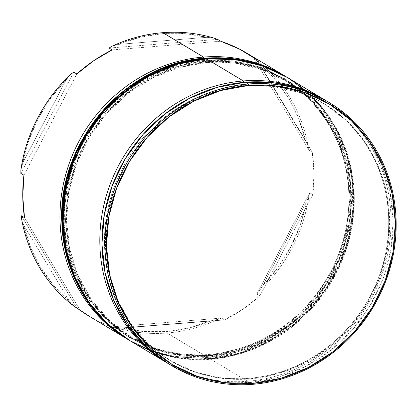 <?xml version="1.0" encoding="UTF-8"?>
<svg xmlns="http://www.w3.org/2000/svg" width="417" height="417" viewBox="0 0 417 417"><rect width="100%" height="100%" fill="white"/><g stroke="black" fill="none" stroke-linecap="round" stroke-linejoin="round"><path stroke-width="0.31" stroke-dasharray="2.08 1.56" d="M129.849 340.595A153.336 142.765 120.9 0 0 210.783 359.24L247.542 381.274L248.641 378.36A149.656 139.341 -59.1 0 1 104.469 243.163A149.656 139.341 -59.1 0 1 244.55 85.24A149.656 139.341 120.9 0 0 109.947 200.316A149.656 139.341 120.9 0 0 169.651 360.163A149.656 139.341 120.9 0 0 248.641 378.36L249.601 378.938A149.656 139.341 -59.1 0 1 170.61 360.736A149.656 139.341 -59.1 0 1 110.906 200.895A149.656 139.341 -59.1 0 1 245.509 85.813L217.82 90.849L191.278 101.321L166.894 116.828L145.611 136.776L128.243 160.399L115.467 186.79L107.763 214.927L105.428 243.737L108.561 272.113L117.031 298.958L130.521 323.248L148.504 344.046L170.298 360.549L195.057 372.126L221.834 378.339L249.601 378.938L277.289 373.903L303.837 363.431L328.215 347.924L349.498 327.976L366.866 304.353L379.642 277.967L387.346 249.825L389.681 221.015L386.549 192.638L378.078 165.794L364.588 141.504L346.605 120.706L324.812 104.203L300.052 92.626L273.276 86.413L245.509 85.813L244.55 85.24L245.509 85.813A149.656 139.341 -59.1 0 1 324.499 104.015A149.656 139.341 -59.1 0 1 384.203 263.857A149.656 139.341 -59.1 0 1 249.601 378.938L248.641 378.36A149.656 139.341 120.9 0 0 383.244 263.283A149.656 139.341 120.9 0 0 323.54 103.442A149.656 139.341 120.9 0 0 244.55 85.24L243.742 82.358L244.55 85.24A149.656 139.341 -59.1 0 1 388.722 220.437A149.656 139.341 -59.1 0 1 248.641 378.36L247.542 381.274A153.336 142.765 120.9 0 0 385.282 263.997A153.336 142.765 120.9 0 0 325.333 100.226A153.336 142.765 -59.1 0 1 385.282 263.997A153.336 142.765 -59.1 0 1 247.542 381.274L210.783 359.24A153.336 142.765 120.9 0 0 348.695 241.334A153.336 142.765 120.9 0 0 287.522 77.557M89.535 316.43A153.336 142.765 120.9 0 0 116.067 328.601L112.997 326.761L115.624 327.491A153.336 142.765 120.9 0 0 167.019 333.006L166.618 331.572A152.111 141.624 120.9 0 0 210.908 320.819L189.063 327.965L166.618 331.572L144.12 331.557L122.124 327.913L210.908 320.819L218.143 319.297A153.336 142.765 -59.1 0 1 167.019 333.006A153.336 142.765 -59.1 0 1 115.624 327.491L122.124 327.913A152.111 141.624 120.9 0 0 166.618 331.572L167.019 333.006L207.713 357.4L208.813 354.486A149.656 139.341 -59.1 0 1 64.64 219.285A149.656 139.341 -59.1 0 1 204.721 61.367A149.656 139.341 120.9 0 0 70.113 176.443A149.656 139.341 120.9 0 0 129.817 336.284A149.656 139.341 120.9 0 0 208.813 354.486L210.731 355.633A149.656 139.341 -59.1 0 1 131.741 337.436A149.656 139.341 -59.1 0 1 72.037 177.59A149.656 139.341 -59.1 0 1 206.639 62.514L178.95 67.549L152.403 78.021L128.024 93.528L106.742 113.476L89.374 137.099L76.598 163.485L68.894 191.627L66.558 220.437L69.691 248.813L78.161 275.658L91.651 299.948L109.635 320.746L131.428 337.249L156.187 348.826L182.964 355.034L210.731 355.633L238.42 350.603L264.967 340.131L289.346 324.624L310.629 304.676L327.997 281.053L340.772 254.662L348.476 226.525L350.812 197.715L347.679 169.338L339.209 142.494L325.719 118.204L307.736 97.406L285.942 80.903L261.183 69.321L234.406 63.113L206.639 62.514L204.721 61.367L206.639 62.514A149.656 139.341 -59.1 0 1 285.629 80.716A149.656 139.341 -59.1 0 1 345.333 240.557A149.656 139.341 -59.1 0 1 210.731 355.633L208.813 354.486A149.656 139.341 120.9 0 0 343.415 239.41A149.656 139.341 120.9 0 0 283.711 79.564A149.656 139.341 120.9 0 0 204.721 61.367L203.861 58.297L204.721 61.367A149.656 139.341 -59.1 0 1 348.888 196.563A149.656 139.341 -59.1 0 1 208.813 354.486L207.713 357.4A153.336 142.765 120.9 0 0 345.469 240.067A153.336 142.765 120.9 0 0 285.41 76.295A153.336 142.765 -59.1 0 1 345.469 240.067A153.336 142.765 -59.1 0 1 207.713 357.4L167.019 333.006A153.336 142.765 120.9 0 0 218.143 319.297L221.505 318.088L224.575 319.928A153.336 142.765 120.9 0 0 259.927 295.851L256.856 294.011L258.952 291.504A153.336 142.765 120.9 0 0 308.929 195.854L309.758 192.769L312.828 194.609A153.336 142.765 120.9 0 0 312.239 152.163L309.164 150.323L308.246 146.852A153.336 142.765 120.9 0 0 255.71 59.402L253.557 57.755L256.627 59.595A153.336 142.765 120.9 0 0 247.213 53.397M168.718 363.895A153.336 142.765 120.9 0 0 249.653 382.54L252.629 384.323L249.653 382.54A153.336 142.765 120.9 0 0 387.565 264.633A153.336 142.765 120.9 0 0 326.391 100.857M259.848 64.348L275.574 79.986L288.595 98.125L298.603 118.324L305.343 140.086L259.848 64.348L255.71 59.402A153.336 142.765 -59.1 0 1 308.246 146.852L305.343 140.086A152.111 141.624 120.9 0 0 259.848 64.348L305.343 140.086L308.246 146.852L309.164 150.323L253.557 57.755L256.627 59.595L312.239 152.163L309.164 150.323L253.557 57.755L255.71 59.402L259.848 64.348M118.167 44.405L140.013 37.259L162.458 33.647L184.95 33.662L206.947 37.306L118.167 44.405L111.699 46.386L118.167 44.405L206.947 37.306A152.111 141.624 120.9 0 0 118.167 44.405M22.857 162.666L28.976 139.877L38.395 118.131L50.884 97.953L66.141 79.835L22.857 162.666L20.907 169.823L22.857 162.666L66.141 79.835A152.111 141.624 120.9 0 0 22.857 162.666M69.227 300.876L53.501 285.233L40.475 267.094L30.472 246.895L23.727 225.138L69.227 300.876L74.132 306.281L69.227 300.876L23.727 225.138A152.111 141.624 120.9 0 0 69.227 300.876M214.218 38.187L206.947 37.306L214.218 38.187M70.89 74.174L66.141 79.835L70.89 74.174M21.595 218.826L23.727 225.138L21.595 218.826M306.219 202.553L300.099 225.342L290.68 247.088L278.186 267.271L262.934 285.39L306.219 202.553L308.929 195.854A153.336 142.765 -59.1 0 1 258.952 291.504L262.934 285.39A152.111 141.624 120.9 0 0 306.219 202.553L262.934 285.39L258.952 291.504L256.856 294.011L309.758 192.769L312.828 194.609L259.927 295.851L256.856 294.011L309.758 192.769L308.929 195.854L306.219 202.553M326.422 100.878L349.039 117.964L367.471 139.268L381.289 164.157L389.968 191.664L393.174 220.734L390.786 250.252L382.895 279.088L369.801 306.125L352.005 330.327L330.201 350.765L305.218 366.652L278.019 377.385L249.653 382.54L221.203 381.925L193.764 375.566L168.395 363.702M247.542 381.274A153.336 142.765 -59.1 0 1 167.665 363.254A153.336 142.765 120.9 0 0 247.542 381.274M287.553 77.572L310.17 94.659L328.596 115.968L342.42 140.852L351.098 168.364L354.304 197.434L351.917 226.952L344.025 255.783L330.926 282.82L313.136 307.027L291.332 327.465L266.348 343.353L239.149 354.085L210.783 359.24L182.333 358.625L154.895 352.266L129.525 340.402M207.713 357.4A153.336 142.765 -59.1 0 1 127.738 339.323A153.336 142.765 120.9 0 0 207.713 357.4M112.173 49.899L220.687 41.22L112.173 49.899M217.611 39.38L109.103 48.054L217.611 39.38M23.92 175.213L76.822 73.971L23.92 175.213M73.752 72.131L20.85 173.373L73.752 72.131M80.121 310.227L24.514 217.658L80.121 310.227M21.444 215.818L77.051 308.387L21.444 215.818M256.627 59.595L312.239 152.163L313.996 173.269L312.828 194.609L259.927 295.851L243.002 309.138L224.575 319.928L116.067 328.601L112.997 326.761L221.505 318.088L224.575 319.928L116.067 328.601L97.38 320.777L89.837 316.607M218.143 319.297L210.908 320.819L122.124 327.913L115.624 327.491L112.997 326.761L221.505 318.088L218.143 319.297M208.828 355.685L248.866 346.569L271.41 335.727L294.392 319.26L316.081 296.451L334.168 267.349L346.152 233.192L350.056 196.47L345.14 160.451L332.229 128.28L313.365 102.134L291.087 82.842L267.698 70.087L244.904 62.868L204.7 60.163A2.455 0.745 85.4 0 1 205.263 58.177A2.455 0.745 -94.6 0 0 204.7 60.163L176.787 65.24L150.026 75.795L125.444 91.432L103.984 111.542L86.481 135.358L73.595 161.963L65.829 190.334L63.478 219.378L66.631 247.985L75.175 275.053L88.769 299.542L106.903 320.506L128.874 337.15L153.837 348.821L180.837 355.081L208.828 355.685L236.741 350.614L263.508 340.053L288.09 324.421L309.544 304.306L327.053 280.49L339.938 253.885L347.705 225.514L350.056 196.47L346.897 167.863L338.359 140.795L324.76 116.307L306.625 95.342L284.66 78.704L259.692 67.028L232.696 60.767L204.7 60.163L164.663 69.279L142.119 80.127L119.142 96.588L97.453 119.398L79.36 148.499L67.377 182.656L63.478 219.378L68.393 255.402L81.305 287.568L100.163 313.714L122.442 333.006L145.83 345.766L168.624 352.985L208.828 355.685A2.455 0.745 -94.6 0 0 209.631 358.547A2.455 0.745 85.4 0 1 208.828 355.685M286.37 76.869L304.337 89.78L321.017 106.794L335.278 127.889L345.938 152.612L352.005 180.008L352.86 208.74L348.43 237.237L339.214 264.024L326.12 287.923L310.295 308.21L274.923 337.254L240.171 352.756L209.631 358.547A153.336 142.765 120.9 0 0 347.543 240.64A153.336 142.765 120.9 0 0 286.37 76.869M286.755 77.098C326.62 100.57 352.454 145.986 353.6 194.53C358.167 275.387 288.945 354.664 210.178 358.823C180.879 360.976 153.847 354.747 129.077 340.131L151.121 350.723L172.393 356.702L210.012 358.782A2.455 0.745 -94.6 0 0 210.189 358.823A2.455 0.745 -94.6 0 0 210.747 356.837L170.543 354.132L147.748 346.913L124.36 334.158L102.082 314.866L83.223 288.72L70.311 256.549L65.396 220.53L69.295 183.808L81.284 149.651L99.371 120.549L121.06 97.74L144.042 81.273L166.581 70.431L206.623 61.315L234.615 61.919L261.615 68.18L286.578 79.85L308.549 96.494L326.678 117.458L340.277 141.947L348.821 169.015L351.974 197.622L349.623 226.666L341.857 255.037L328.971 281.642L311.468 305.458L290.008 325.568L265.426 341.205L238.665 351.76L210.747 356.837L182.755 356.233L155.755 349.972L130.792 338.296L108.821 321.658L90.692 300.693L77.093 276.205L68.55 249.137L65.396 220.53L67.747 191.486L75.513 163.115L88.399 136.51L105.908 112.694L127.362 92.579L151.944 76.947L178.705 66.386L206.623 61.315A2.455 0.745 -94.6 0 0 205.821 58.453A2.455 0.745 85.4 0 1 206.623 61.315L246.828 64.015L269.622 71.234L293.01 83.994L315.288 103.286L334.147 129.432L347.059 161.598L351.974 197.622L348.075 234.344L336.086 268.501L317.999 297.602L296.31 320.412L273.328 336.873L250.789 347.721L210.747 356.837A2.455 0.745 85.4 0 1 210.189 358.823A2.455 0.745 85.4 0 1 210.012 358.782L240.557 352.985L275.303 337.483L310.675 308.444L326.501 288.152L339.594 264.253L348.815 237.466L353.241 208.969L352.386 180.243L346.324 152.841L335.664 128.118L321.403 107.023L304.718 90.009L286.755 77.098A153.336 142.765 -59.1 0 1 347.929 240.875A153.336 142.765 -59.1 0 1 210.012 358.782L209.631 358.547L210.012 358.782A153.336 142.765 -59.1 0 1 129.463 340.361M128.697 339.902A153.336 142.765 120.9 0 0 209.631 358.547L172.007 356.472L150.735 350.494L128.697 339.902M285.629 80.716L283.711 79.564M324.499 104.015L323.54 103.442M170.61 360.736L169.651 360.163M131.741 337.436L129.817 336.284"/><path stroke-width="0.63" d="M243.346 80.945L243.742 82.358L243.346 80.945A153.336 142.765 -59.1 0 1 324.28 99.595A153.336 142.765 -59.1 0 1 325.333 100.226A153.336 142.765 120.9 0 0 243.346 80.945L206.587 58.912L243.346 80.945A153.336 142.765 120.9 0 0 105.261 199.488A153.336 142.765 120.9 0 0 167.665 363.254A153.336 142.765 -59.1 0 1 166.607 362.628A153.336 142.765 -59.1 0 1 105.433 198.852A153.336 142.765 -59.1 0 1 243.346 80.945M203.517 57.072L203.861 58.297L203.517 57.072A153.336 142.765 -59.1 0 1 284.451 75.717A153.336 142.765 -59.1 0 1 285.41 76.295A153.336 142.765 120.9 0 0 203.517 57.072L162.823 32.677L203.517 57.072A153.336 142.765 120.9 0 0 65.448 175.552A153.336 142.765 120.9 0 0 127.738 339.323A153.336 142.765 -59.1 0 1 126.773 338.75A153.336 142.765 -59.1 0 1 65.605 174.978A153.336 142.765 -59.1 0 1 203.517 57.072M248.433 83.994L248.834 85.428A152.111 141.624 -59.1 0 1 395.368 222.84A152.111 141.624 -59.1 0 1 252.994 383.353L252.629 384.323A153.336 142.765 120.9 0 0 396.15 222.516A153.336 142.765 120.9 0 0 248.433 83.994A153.336 142.765 -59.1 0 1 329.367 102.645A153.336 142.765 -59.1 0 1 390.541 266.416A153.336 142.765 -59.1 0 1 252.629 384.323A153.336 142.765 -59.1 0 1 171.695 365.678A153.336 142.765 -59.1 0 1 110.521 201.901A153.336 142.765 -59.1 0 1 248.433 83.994L245.457 82.212L248.433 83.994A153.336 142.765 120.9 0 0 104.912 245.801A153.336 142.765 120.9 0 0 252.629 384.323L252.994 383.353L281.136 378.235L308.116 367.596L332.896 351.833L354.528 331.557L372.178 307.548L385.167 280.724L393.002 252.123L395.368 222.84L392.188 194.004L383.577 166.717L369.869 142.03L351.588 120.888L329.44 104.114L304.274 92.345L277.055 86.038L248.834 85.428L220.692 90.541L193.712 101.185L168.932 116.948L147.3 137.224L129.651 161.233L116.661 188.051L108.832 216.658L106.46 245.936L109.64 274.777L118.251 302.064L131.96 326.751L150.24 347.887L172.388 364.661L197.554 376.431L224.773 382.743L252.994 383.353A152.111 141.624 -59.1 0 1 106.46 245.936A152.111 141.624 -59.1 0 1 248.834 85.428L248.433 83.994M217.611 39.38L214.218 38.187A153.336 142.765 120.9 0 0 162.823 32.677A153.336 142.765 -59.1 0 1 214.218 38.187L217.611 39.38L220.687 41.22L217.611 39.38M284.451 75.717L247.213 53.397A153.336 142.765 120.9 0 0 220.687 41.22L239.368 49.044L256.627 59.595M324.28 99.595L287.522 77.557A153.336 142.765 120.9 0 0 206.587 58.912A153.336 142.765 120.9 0 0 68.675 176.818A153.336 142.765 120.9 0 0 129.849 340.595L166.607 362.628M329.367 102.645L326.391 100.857A153.336 142.765 120.9 0 0 245.457 82.212A153.336 142.765 120.9 0 0 107.544 200.118A153.336 142.765 120.9 0 0 168.718 363.895L171.695 365.678M111.699 46.386A153.336 142.765 -59.1 0 1 162.823 32.677A153.336 142.765 120.9 0 0 111.699 46.386L109.103 48.054L112.173 49.899A153.336 142.765 120.9 0 0 76.822 73.971L73.752 72.131L70.89 74.174A153.336 142.765 120.9 0 0 20.907 169.823A153.336 142.765 -59.1 0 1 70.89 74.174L73.752 72.131L76.822 73.971L93.752 60.689L112.173 49.899L109.103 48.054L111.699 46.386M89.837 316.607L74.132 306.281A153.336 142.765 -59.1 0 1 21.595 218.826A153.336 142.765 120.9 0 0 74.132 306.281L80.121 310.227A153.336 142.765 120.9 0 0 89.535 316.43L126.773 338.75M168.395 363.702L146.07 346.788L127.644 325.484L113.82 300.594L105.141 273.088L101.936 244.018L104.323 214.5L112.22 185.664L125.314 158.627L143.104 134.425L164.908 113.987L189.891 98.099L217.09 87.367L245.457 82.212L273.906 82.827L301.345 89.186L326.422 100.878M129.525 340.402L107.2 323.488L88.774 302.184L74.951 277.295L66.272 249.788L63.066 220.718L65.453 191.2L73.345 162.364L86.444 135.327L104.234 111.125L126.038 90.687L151.022 74.799L178.221 64.067L206.587 58.912L235.037 59.527L262.475 65.886L287.553 77.572M21.444 215.818L21.595 218.826L21.444 215.818L24.514 217.658L21.444 215.818M23.92 175.213A153.336 142.765 120.9 0 0 24.514 217.658L22.758 196.553L23.92 175.213L20.85 173.373L23.92 175.213M20.907 169.823L20.85 173.373L20.907 169.823M129.077 340.131A153.336 142.765 -59.1 0 1 67.908 176.36A153.336 142.765 -59.1 0 1 205.821 58.453L175.281 64.244L140.529 79.746L105.157 108.79L89.332 129.077L76.238 152.976L67.017 179.763L62.592 208.26L63.447 236.992L69.509 264.388L80.173 289.111L94.435 310.206L111.115 327.22L129.463 340.361A153.336 142.765 -59.1 0 1 129.077 340.131L128.697 339.902C88.826 316.43 62.993 271.014 61.846 222.47C57.28 141.613 126.502 62.336 205.273 58.177A2.455 0.745 85.4 0 1 205.435 58.218L243.059 60.298L264.331 66.277L286.37 76.869A153.336 142.765 120.9 0 0 205.435 58.218L205.821 58.453A153.336 142.765 -59.1 0 1 286.755 77.098L264.717 66.506L243.445 60.528L205.435 58.218A153.336 142.765 120.9 0 0 67.523 176.125A153.336 142.765 120.9 0 0 128.697 339.902L110.729 326.991L94.049 309.977L79.788 288.882L69.128 264.159L63.061 236.757L62.211 208.031L66.637 179.534L75.852 152.747L88.946 128.848L104.771 108.556L140.143 79.517L174.895 64.015L205.435 58.218A2.455 0.745 -94.6 0 0 205.263 58.177C234.573 56.024 261.605 62.253 286.37 76.869L287.136 77.327"/></g></svg>
